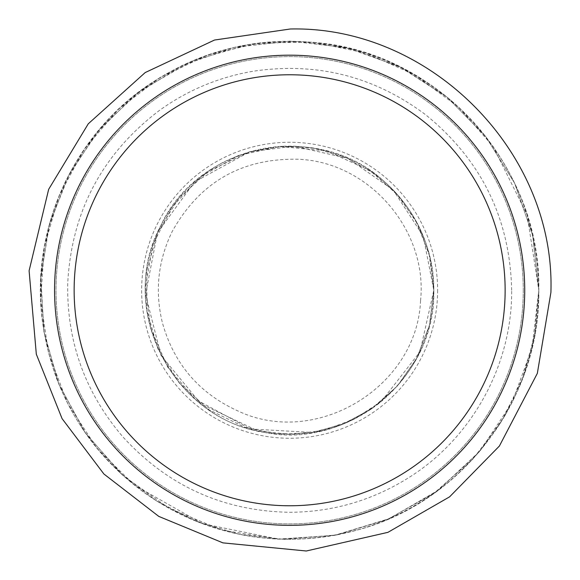 <?xml version="1.0" encoding="UTF-8"?>
<svg xmlns="http://www.w3.org/2000/svg" width="580" height="580" viewBox="0 0 580 580"><rect width="100%" height="100%" fill="white"/><g stroke="black" fill="none" stroke-linecap="round" stroke-linejoin="round"><path stroke-width="0.43" stroke-dasharray="2.9 2.17" d="M524.726 290.268A235.088 235.088 0 0 1 172.093 493.855A235.088 235.088 0 0 1 172.093 86.674A235.088 235.088 0 0 1 524.726 290.268A235.088 235.088 0 0 1 172.093 493.855A235.088 235.088 0 0 1 172.093 86.674A235.088 235.088 0 0 1 524.726 290.268A235.088 235.088 0 0 1 172.093 493.855A235.088 235.088 0 0 1 172.093 86.674A235.088 235.088 0 0 1 524.726 290.268A235.088 235.088 0 0 1 172.093 493.855A235.088 235.088 0 0 1 172.093 86.674A235.088 235.088 0 0 1 524.726 290.268A235.088 235.088 0 0 1 172.093 493.855A235.088 235.088 0 0 1 172.093 86.674A235.088 235.088 0 0 1 524.726 290.268M437.632 290.268A147.994 147.994 0 0 1 215.644 418.434A147.994 147.994 0 0 1 215.644 162.096A147.994 147.994 0 0 1 437.632 290.268M523.276 290.268A233.638 233.638 0 0 1 172.818 492.601A233.638 233.638 0 0 1 172.818 87.928A233.638 233.638 0 0 1 523.276 290.268A233.638 233.638 0 0 1 172.818 492.601A233.638 233.638 0 0 1 172.818 87.928A233.638 233.638 0 0 1 523.276 290.268M420.558 300.599C417.085 386.78 316.68 447.84 238.547 411.242C199.281 393.574 173.877 363.993 162.335 322.516C154.693 290.856 158.043 260.398 172.376 231.152C200.194 181.692 242.462 157.738 299.178 159.29C369.569 162.559 427.946 230.521 420.558 300.599M433.804 290.268L429.548 325.017L417.049 357.722L397.024 386.447L370.671 409.502L341.656 424.72L309.952 432.992L277.204 433.891L245.094 427.373L209.141 409.857L179.249 382.981L157.985 349L146.914 310.575L146.827 270.592L157.76 232.029L178.974 197.874L208.612 171.028L249.422 151.822L294.169 146.174L347.942 158.42L393.175 189.936L423.248 236.132L433.804 290.268C436.341 380.552 343.433 452.712 259.55 431.252C170.179 415.498 117.269 305.82 160.566 226.062C198.055 143.419 317.441 119.444 383.924 181.207C416.353 210.337 432.977 246.688 433.804 290.268C432.847 335.74 414.968 373.136 380.183 402.447C347.623 427.851 310.844 438.06 269.845 433.064C187.42 425.031 124.091 332.144 151.699 248.378C163.749 210.685 187.094 182.258 221.719 163.103C261.66 142.803 302.535 140.722 344.324 156.875C397.503 177.9 434.522 233.088 433.804 290.268L420.007 351.806L381.263 401.563L353.764 419.384L322.958 430.527L290.428 434.427L257.853 430.882L201.006 403.963L161.03 355.402L145.536 294.444L157.47 232.689L194.568 181.895L249.755 151.728L282.068 146.298L314.766 148.306L346.173 157.651L374.658 173.84L399.432 196.838L418.173 224.975L429.838 256.693L433.804 290.268L429.403 325.612L416.469 358.795L397.721 385.671L373.389 407.61L344.73 423.487L313.222 432.484L250.422 428.99L195.09 399.091L167.62 367.038L150.546 328.142L145.536 286.114L152.917 244.557L172.006 206.915L201.289 176.349L238.322 155.549L279.546 146.457L326.671 150.938L369.808 170.447L395.56 192.473L415.461 219.9L429.142 253.91L433.804 290.268M538.805 290.268C537.008 370.758 504.854 436.385 442.359 487.142C387.701 528.264 326.388 545.04 258.412 537.471C216.166 531.954 177.756 516.751 143.18 491.847C81.468 445.063 47.393 383.083 40.962 305.914C37.656 231.587 61.814 167.642 113.455 114.079C171.644 58.435 240.787 34.764 320.87 43.065C442.061 55.781 541.379 168.446 538.805 290.268L527.075 214.701L492.978 146.254L458.33 106.879L415.135 75.016L365.9 53.056L313.287 42.217L259.883 42.877L208.148 54.803L160.326 77.285L118.414 109.25L84.172 149.314L59.073 195.815L44.29 246.804L40.658 300.092L48.561 353.235L67.758 403.608L97.165 448.507L134.56 485.286L202.413 523.667L278.806 539.197L335.298 535.21L389.426 518.578L438.4 490.151L479.696 451.399L504.948 415.672L523.566 376.079L534.963 333.848L538.805 290.268L532.672 235.32L514.576 183.084L485.409 136.126L446.6 96.751L402.353 68.049L353.06 49.307L300.926 41.354L248.283 44.551L192.067 60.994L141.244 90.11L101.181 127.259L70.144 172.376L49.692 223.112L40.81 277.023L43.92 331.571L58.87 384.192L84.948 432.346L120.836 473.541L156.513 500.888L196.518 521.376L239.554 534.347L284.222 539.371L336.777 534.934L387.215 519.535L433.282 493.863L472.917 459.07L500.982 422.247L521.753 380.872L534.506 336.364L538.805 290.268C538.095 227.998 517.469 173.217 476.941 125.94C446.846 91.966 410.27 67.817 367.212 53.483C290.152 30.131 217.783 40.259 150.09 83.846C73.5 134.473 30.131 229.905 42.362 320.899C52.86 394.552 88.436 452.922 149.089 496.009C213.911 538.385 283.736 549.615 358.578 529.707C463.05 501.41 540.524 398.482 538.805 290.268L532.708 235.473L514.707 183.36L485.685 136.481L447.071 97.135L399.395 66.569L346.05 47.567L289.79 41.1L233.523 47.502L181.917 65.591L135.502 94.496L96.512 132.834L66.816 178.756L48.336 228.157L40.672 280.336L44.16 332.956L58.645 383.67L85.702 433.412L123.286 475.767L169.469 508.537L221.864 530.033L277.755 539.146L334.261 535.405L388.455 518.999L437.552 490.782L479.986 451.051L512.06 402.578L532.027 347.993L538.805 290.268C537.334 214.245 508.145 151.025 451.233 100.601C388.788 49.771 317.985 31.683 238.815 46.335C160.385 64.518 102.696 109.381 65.75 180.916C35.481 245.565 32.451 311.467 56.666 378.624C76.147 428.816 108.286 468.836 153.091 498.684C218.718 539.799 288.753 549.68 363.196 528.329C465.464 498.43 540.429 396.807 538.805 290.268M511.669 290.268C510.059 218.537 481.414 160.058 425.72 114.825C374.825 76.676 317.891 62.053 254.91 70.97C219.856 76.64 187.935 89.864 159.137 110.642C102.051 154.099 71.579 211.649 67.722 283.294C66.656 341.591 85.108 392.856 123.098 437.095C167.838 486.011 223.358 511.082 289.637 512.292C332.572 512.046 372.229 500.525 408.61 477.732C471.982 438.226 512.27 364.943 511.669 290.268"/><path stroke-width="0.87" d="M524.726 290.268A235.088 235.088 0 0 1 172.093 493.855A235.088 235.088 0 0 1 172.093 86.674A235.088 235.088 0 0 1 524.726 290.268A235.088 235.088 0 0 1 172.093 493.855A235.088 235.088 0 0 1 172.093 86.674A235.088 235.088 0 0 1 524.726 290.268M505.137 290.268A215.499 215.499 0 0 1 181.888 476.89A215.499 215.499 0 0 1 181.888 103.639A215.499 215.499 0 0 1 505.137 290.268M550.899 292.501L537.341 373.361L499.387 446.034L449.587 496.85L387.926 532.338L306.284 551L222.93 542.873L158.797 516.403L103.885 473.99L62.075 418.622L36.315 354.199L29.101 270.758L48.662 189.326L88.283 123.794L145.188 72.565L214.499 40.042L290.275 29C430.469 25.687 555.749 152.351 550.899 292.501"/></g></svg>

